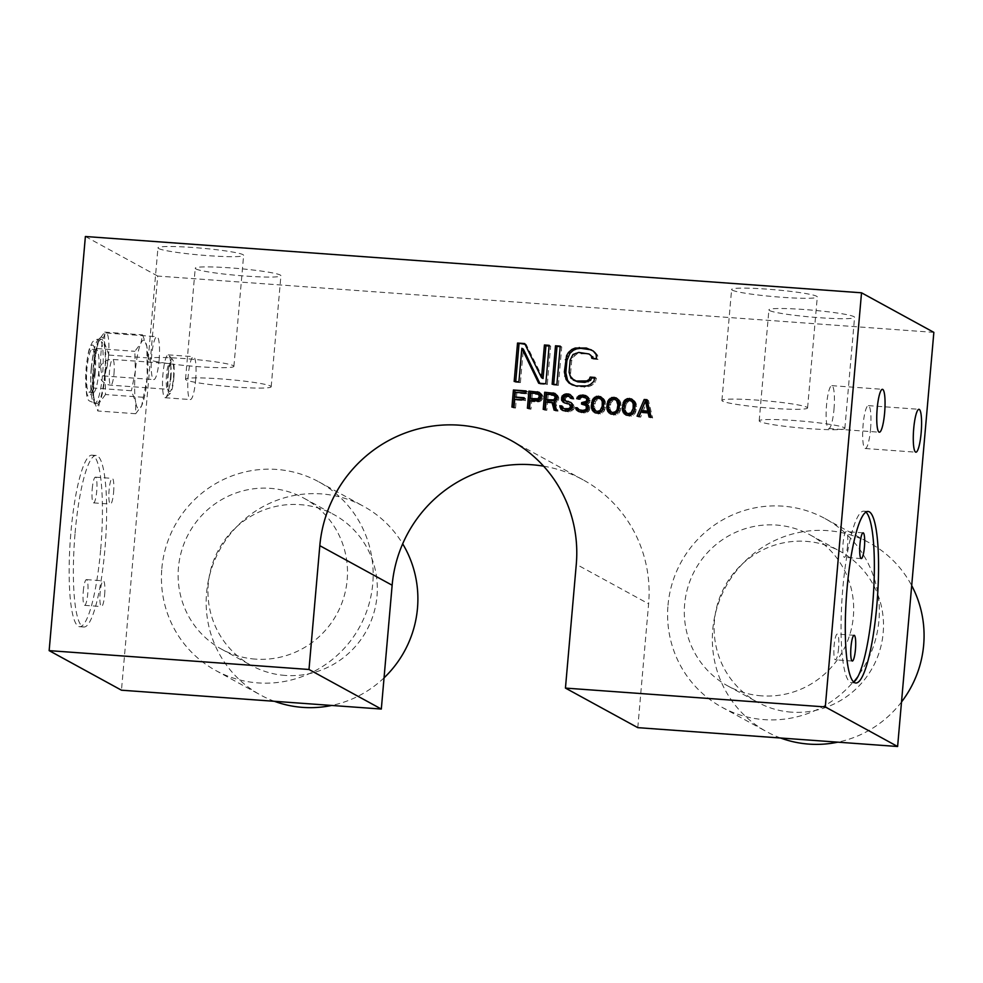 <?xml version="1.0" encoding="UTF-8"?>
<svg xmlns="http://www.w3.org/2000/svg" width="983" height="983" viewBox="0 0 983 983"><rect width="100%" height="100%" fill="white"/><g stroke="black" fill="none" stroke-linecap="round" stroke-linejoin="round"><path stroke-width="0.74" stroke-dasharray="4.92 3.69" d="M627.854 414.003L625.643 410.919L625.483 408.707L623.996 407.896M625.483 408.707L625.704 406.163L624.217 405.352M625.643 410.919L624.156 410.095M626.859 413.204L625.372 412.381M624.758 403.202L626.257 404.013L627.854 401.936L630.754 401.052L629.267 400.228M630.754 401.052L632.487 401.543M628.973 401.285L627.473 400.474M627.854 401.936L626.355 401.125M625.704 406.163L626.257 404.013M626.429 415.121L631.565 416.104L634.563 414.126L635.841 411.656L636.185 403.632L634.649 400.966L632.425 399.602M637.783 727.653L648.608 603.832L576.284 564.279M933.85 332.365L157.71 276.063L121.474 690.201M543.611 466.175A130.714 128.134 118.7 0 1 583.103 479.851A130.714 128.134 118.7 0 1 648.608 603.832M668.01 605.245A107.491 105.378 118.7 0 1 825.056 518.582A107.491 105.378 118.7 0 1 878.925 620.543A107.491 105.378 118.7 0 1 721.891 707.207A107.491 105.378 118.7 0 1 668.01 605.245M161.839 568.53A107.491 105.378 118.7 0 1 318.873 481.867A107.491 105.378 118.7 0 1 372.741 583.828A107.491 105.378 118.7 0 1 215.707 670.48A107.491 105.378 118.7 0 1 161.839 568.53M157.71 276.063L85.386 236.498M195.887 268.924A42.994 3.465 -175 0 0 241.658 275.768A42.994 3.465 -175 0 0 280.905 275.731A42.994 3.465 -175 0 0 280.253 275.043A42.994 3.465 -175 0 0 234.47 268.199A42.994 3.465 -175 0 0 195.236 268.236A42.994 3.465 -175 0 0 195.887 268.924M158.607 248.527A42.994 3.465 -175 0 0 204.378 255.371A42.994 3.465 -175 0 0 243.624 255.334A42.994 3.465 -175 0 0 242.961 254.658A42.994 3.465 -175 0 0 197.19 247.814A42.994 3.465 -175 0 0 157.956 247.851A42.994 3.465 -175 0 0 158.607 248.527M732.274 290.145A42.994 3.465 -175 0 0 778.045 296.989A42.994 3.465 -175 0 0 817.291 296.952A42.994 3.465 -175 0 0 816.64 296.264A42.994 3.465 -175 0 0 770.869 289.42A42.994 3.465 -175 0 0 731.622 289.457A42.994 3.465 -175 0 0 732.274 290.145M769.554 310.542A42.994 3.465 -175 0 0 815.325 317.386A42.994 3.465 -175 0 0 854.571 317.349A42.994 3.465 -175 0 0 853.92 316.661A42.994 3.465 -175 0 0 808.149 309.817A42.994 3.465 -175 0 0 768.903 309.854A42.994 3.465 -175 0 0 769.554 310.542M100.696 549.092A86 15.519 94.1 0 0 92.009 455.166A86 15.519 94.1 0 0 70.874 532.774A86 15.519 94.1 0 0 79.562 626.712A86 15.519 94.1 0 0 100.696 549.092M108.474 356.51A21.503 3.883 94.1 0 0 106.311 333.028A21.503 3.883 94.1 0 0 101.028 352.43A21.503 3.883 94.1 0 0 103.19 375.911A21.503 3.883 94.1 0 0 108.474 356.51M135.715 402.403A34.393 6.205 -85.9 0 1 135.322 371.181A34.393 6.205 -85.9 0 1 140.888 343.239A34.393 6.205 -85.9 0 1 146.258 343.89A34.393 6.205 -85.9 0 1 146.86 346.495A34.393 6.205 -85.9 0 1 147.253 377.718A34.393 6.205 -85.9 0 1 141.798 405.414A34.393 6.205 -85.9 0 1 141.687 405.66A34.393 6.205 -85.9 0 1 135.715 402.403L135.679 413.732L97.821 410.992L93.532 399.344L93.582 388.002L131.439 390.755L135.715 402.403M75.089 533.081A86 15.519 -85.9 0 1 96.223 455.473A86 15.519 -85.9 0 1 104.911 549.399A86 15.519 -85.9 0 1 83.776 627.007A86 15.519 -85.9 0 1 75.089 533.081M83.285 591.25A12.902 2.322 -85.9 0 1 86.455 579.614A12.902 2.322 -85.9 0 1 87.757 593.695A12.902 2.322 -85.9 0 1 84.587 605.344A12.902 2.322 -85.9 0 1 83.285 591.25M92.242 488.784A12.902 2.322 -85.9 0 1 95.412 477.148A12.902 2.322 -85.9 0 1 96.715 491.23A12.902 2.322 -85.9 0 1 93.545 502.878A12.902 2.322 -85.9 0 1 92.242 488.784M113.586 492.458A12.902 2.322 94.1 0 0 112.283 478.365A12.902 2.322 94.1 0 0 109.113 490.013A12.902 2.322 94.1 0 0 110.415 504.095A12.902 2.322 94.1 0 0 113.586 492.458M104.628 594.924A12.902 2.322 94.1 0 0 103.326 580.83A12.902 2.322 94.1 0 0 100.155 592.479A12.902 2.322 94.1 0 0 101.458 606.56A12.902 2.322 94.1 0 0 104.628 594.924M159.099 360.171A21.503 3.883 94.1 0 0 156.924 336.69A21.503 3.883 94.1 0 0 151.64 356.104A21.503 3.883 94.1 0 0 153.815 379.585A21.503 3.883 94.1 0 0 159.099 360.171M135.679 413.732L141.687 405.66L147.253 377.718L146.86 346.495L142.572 334.859L140.888 343.239L134.88 351.312L135.322 371.181L131.439 390.755M93.582 388.002L93.139 368.121L97.034 348.56L98.718 340.179L104.714 332.107L104.677 343.436L108.953 355.084L105.07 374.658L105.513 394.527L143.371 397.279M105.513 394.527L99.504 402.6L97.821 410.992M108.953 355.084L146.811 357.837M104.714 332.107L142.572 334.859M97.034 348.56L134.88 351.312M98.595 340.425L98.718 340.179A34.393 6.205 94.1 0 0 98.595 340.425A34.393 6.205 94.1 0 0 95.437 351.484A34.393 6.205 94.1 0 0 93.139 368.121A34.393 6.205 94.1 0 0 92.451 385.643A34.393 6.205 94.1 0 0 93.532 399.344A34.393 6.205 94.1 0 0 94.135 401.949A34.393 6.205 94.1 0 0 96.113 405.549A34.393 6.205 94.1 0 0 99.504 402.6A34.393 6.205 94.1 0 0 102.773 391.295A34.393 6.205 94.1 0 0 105.07 374.658A34.393 6.205 94.1 0 0 105.771 357.136A34.393 6.205 94.1 0 0 104.677 343.436A34.393 6.205 94.1 0 0 102.097 337.23A34.393 6.205 94.1 0 0 98.718 340.179M104.702 374.449A32.255 5.824 94.1 0 0 101.446 339.221A32.255 5.824 94.1 0 0 93.52 368.33A32.255 5.824 94.1 0 0 96.776 403.558A32.255 5.824 94.1 0 0 104.702 374.449M94.393 372.815A21.503 3.883 94.1 0 0 92.23 349.334A21.503 3.883 94.1 0 0 86.946 368.736A21.503 3.883 94.1 0 0 89.109 392.217A21.503 3.883 94.1 0 0 94.393 372.815M91.161 369.043A21.503 3.883 -85.9 0 1 96.445 349.641A21.503 3.883 -85.9 0 1 98.619 373.122A21.503 3.883 -85.9 0 1 93.336 392.524A21.503 3.883 -85.9 0 1 91.161 369.043M270.534 386.049A42.994 3.465 5 0 1 271.185 386.737A42.994 3.465 5 0 1 231.951 386.774A42.994 3.465 5 0 1 186.168 379.929A42.994 3.465 5 0 1 185.517 379.241A42.994 3.465 5 0 1 224.763 379.205A42.994 3.465 5 0 1 270.534 386.049M233.254 365.664A42.994 3.465 5 0 1 233.905 366.352A42.994 3.465 5 0 1 194.671 366.376A42.994 3.465 5 0 1 148.888 359.545A42.994 3.465 5 0 1 148.236 358.856A42.994 3.465 5 0 1 187.483 358.82A42.994 3.465 5 0 1 233.254 365.664M806.92 407.269A42.994 3.465 5 0 1 807.571 407.957A42.994 3.465 5 0 1 768.337 407.994A42.994 3.465 5 0 1 722.566 401.15A42.994 3.465 5 0 1 721.903 400.462A42.994 3.465 5 0 1 761.149 400.425A42.994 3.465 5 0 1 806.92 407.269M844.2 427.666A42.994 3.465 5 0 1 844.864 428.355A42.994 3.465 5 0 1 805.618 428.391A42.994 3.465 5 0 1 759.847 421.547A42.994 3.465 5 0 1 759.195 420.859A42.994 3.465 5 0 1 798.429 420.822A42.994 3.465 5 0 1 844.2 427.666M865.974 512.118A86 15.519 94.1 0 0 863.922 511.16A86 15.519 94.1 0 0 842.787 588.768A86 15.519 94.1 0 0 851.487 682.706A86 15.519 94.1 0 0 853.649 682.055M838.585 648.166A12.902 2.322 -85.9 0 1 835.415 659.802A12.902 2.322 -85.9 0 1 834.112 645.72A12.902 2.322 -85.9 0 1 837.283 634.072A12.902 2.322 -85.9 0 1 838.585 648.166M847.555 545.7A12.902 2.322 -85.9 0 1 844.385 557.336A12.902 2.322 -85.9 0 1 843.082 543.255A12.902 2.322 -85.9 0 1 846.252 531.606A12.902 2.322 -85.9 0 1 847.555 545.7M834.002 409.137A21.503 3.883 94.1 0 0 831.827 385.655A21.503 3.883 94.1 0 0 826.543 405.057A21.503 3.883 94.1 0 0 828.718 428.539A21.503 3.883 94.1 0 0 834.002 409.137M870.545 429.116A21.503 3.883 94.1 0 0 868.37 405.635A21.503 3.883 94.1 0 0 863.086 425.037A21.503 3.883 94.1 0 0 865.261 448.518A21.503 3.883 94.1 0 0 870.545 429.116M780.576 738.012A107.491 105.378 118.7 0 1 766.617 731.671A107.491 105.378 118.7 0 1 712.749 629.71A107.491 105.378 118.7 0 1 869.795 543.058A107.491 105.378 118.7 0 1 911.696 585.573M901.509 701.973A107.491 105.378 118.7 0 1 837.86 742.165M274.392 701.297A107.491 105.378 118.7 0 1 260.446 694.956A107.491 105.378 118.7 0 1 206.577 592.995A107.491 105.378 118.7 0 1 363.612 506.331A107.491 105.378 118.7 0 1 402.674 543.832M384.046 677.852A107.491 105.378 118.7 0 1 331.689 705.45M513.482 407.195L513.421 407.896L515.534 408.043L514.035 407.232M515.534 408.043L516.235 400.056L525.364 400.72L523.878 399.897M514.736 399.233L516.235 400.056M513.421 407.896L511.934 407.085M516.419 397.869L516.837 393.151L527.38 393.913L527.576 391.738L526.077 390.915M527.576 391.738L526.016 391.627M527.38 393.913L525.893 393.102M516.837 393.151L515.338 392.34M525.364 400.72L525.561 398.533L524.074 397.722M525.561 398.533L524.013 398.422M528.952 408.314L528.891 409.014L530.992 409.174L531.668 401.543L537.996 401.998L541.289 400.769L543.034 396.874L541.547 396.063M543.034 396.874L541.854 394.232L540.367 393.421M541.289 394.945L542.788 395.768M542.911 398.336L541.424 397.513M542.469 399.393L540.969 398.582M541.289 400.769L539.79 399.958M539.778 401.764L538.291 400.953M537.996 401.998L536.497 401.187M531.668 401.543L530.169 400.72M530.992 409.174L529.505 408.35M528.891 409.014L527.392 408.203M541.854 394.232L539.053 392.229M540.539 393.04L539.679 392.795M531.852 399.356L532.331 393.913L540.036 394.834M532.331 393.913L530.845 393.089M539.016 394.392L537.517 393.581M544.766 409.456L544.705 410.169L546.818 410.316L547.482 402.686L545.995 401.875M547.482 402.686L553.454 403.116M546.818 410.316L545.319 409.506M544.705 410.169L543.218 409.346M555.407 410.23L555.604 410.955L558.061 411.14L555.628 402.551L558.283 400.548L558.86 398.029L557.668 395.387L554.867 393.372M556.366 394.195L555.493 393.95M557.668 395.387L556.181 394.564M558.602 396.911L557.115 396.1M558.86 398.029L557.361 397.206M558.725 399.479L557.238 398.668M558.283 400.548L556.796 399.725M557.103 401.924L555.616 401.101M555.628 402.551L554.142 401.728M558.061 411.14L556.575 410.316M555.604 410.955L554.117 410.144M547.678 400.511L548.145 395.055L555.85 395.977M548.145 395.055L546.659 394.244M554.83 395.547L553.343 394.724M571.59 398.238L571.86 398.975L570.373 398.152M566.331 401.494L565.151 398.852L566.712 397.132L569.919 396.997L568.42 396.186M569.919 396.997L570.939 397.439M567.805 396.849L566.319 396.038M566.712 397.132L565.225 396.321M565.594 397.783L564.107 396.972M565.151 398.852L563.664 398.029M565.09 399.577L563.603 398.766M565.348 400.695L563.849 399.872M563.198 410.562L568.604 411.902L573.396 409.69L574.232 408.289L573.814 404.959L569.698 401.764M572.536 403.411L571.049 402.588M573.814 404.959L572.327 404.148M574.391 406.471L572.905 405.647M574.232 408.289L572.745 407.466M573.396 409.69L571.909 408.867M571.873 411.041L570.373 410.218M570.398 411.668L568.911 410.845M568.604 411.902L567.117 411.078M565.803 411.693L564.303 410.882M564.07 411.201L562.583 410.39M564.611 409.051L561.907 405.954M563.394 406.765L562.067 406.667M563.652 407.884L562.165 407.073M564.684 402.956L567.166 404.111L569.28 404.271L567.781 403.448M569.28 404.271L570.656 404.738M567.166 404.111L565.68 403.3M565.79 403.644L564.303 402.833M572.487 398.312L573.974 399.123L572.794 396.481L569.993 394.466M571.479 395.289L570.619 395.043M572.794 396.481L571.295 395.658M573.716 398.004L572.229 397.193M571.86 398.975L573.974 399.123M579.122 411.693L584.43 413.044L587.33 412.16L585.843 411.349M587.33 412.16L588.448 411.508L586.962 410.697M585.868 412.786L584.369 411.975M584.43 413.044L582.931 412.233M581.617 412.848L580.13 412.024M580.24 412.381L578.754 411.558M580.4 410.562L577.316 407.798M578.803 408.621L577.586 408.523M579.085 409.37L577.599 408.547M579.724 410.144L578.237 409.333M583.079 404.222L583.017 404.898L584.418 404.996L582.931 404.185M584.418 404.996L586.507 405.512M583.017 404.898L581.531 404.087M579.945 399.553L578.459 398.742L578.188 399.43L579.945 399.553L581.862 397.869L585.057 397.734L583.57 396.923M585.057 397.734L586.79 398.226M583.656 397.636L582.157 396.813M581.862 397.869L580.375 397.058M580.744 398.52L579.257 397.697M578.188 399.43L576.702 398.619M587.306 404.48L589.603 402.452L589.923 398.815L585.807 395.621M588.633 397.267L587.146 396.444M589.923 398.815L588.424 398.004M590.144 400.302L588.645 399.479M590.083 401.027L588.584 400.204M589.603 402.452L588.104 401.642M588.805 403.485L587.306 402.674M587.76 409.653L589.247 410.476L589.825 407.957L588.989 405.328L587.502 404.517M588.989 405.328L587.551 404.603M589.603 406.471L588.104 405.66M589.825 407.957L588.338 407.134M589.702 409.407L588.203 408.596M588.448 411.508L589.247 410.476M595.489 412.872L600.625 413.855L603.636 411.877L604.914 409.407L605.258 401.396L603.722 398.717L600.564 396.69M603.722 398.717L602.235 397.906M604.68 399.884L603.193 399.073M605.258 401.396L603.771 400.572M605.516 402.514L604.017 401.691M605.7 404.357L604.213 403.534M605.417 407.626L603.931 406.802M604.914 409.407L603.415 408.596M604.459 410.476L602.972 409.665M603.636 411.877L602.137 411.066M602.481 412.897L600.994 412.074M600.625 413.855L599.139 413.044M598.487 414.064L597 413.253M596.411 413.548L594.924 412.737M596.927 411.754L594.715 408.67L595.317 401.764L598.033 399.037L601.547 399.295M594.776 403.927L593.29 403.104M593.83 400.953L595.317 401.764M596.914 399.688L595.428 398.877M598.033 399.037L596.546 398.226M599.827 398.803L598.328 397.992M595.931 410.955L594.445 410.144M594.715 408.67L593.228 407.859M594.555 406.471L593.068 405.647M610.959 414.003L616.095 414.973L619.093 413.007L620.371 410.538L620.728 402.514L619.192 399.848L616.034 397.808M619.192 399.848L617.693 399.024M620.15 401.015L618.651 400.192M620.728 402.514L619.229 401.703M620.986 403.632L619.487 402.821M621.17 405.475L619.683 404.652M620.887 408.744L619.401 407.933M620.371 410.538L618.885 409.714M619.929 411.594L618.442 410.783M619.093 413.007L617.607 412.184M617.951 414.015L616.452 413.204M616.095 414.973L614.608 414.162M613.957 415.182L612.458 414.371M611.881 414.666L610.382 413.855M612.384 412.885L610.185 409.8L610.787 402.895L613.503 400.167L617.017 400.413M610.246 405.045L608.747 404.234M609.3 402.072L610.787 402.895M612.384 400.818L610.885 399.995M613.503 400.167L612.004 399.344M615.284 399.921L613.797 399.11M611.401 412.074L609.902 411.263M610.185 409.8L608.686 408.977M610.025 407.589L608.526 406.778M629.427 416.313L627.928 415.49M631.565 416.104L630.066 415.281M627.338 415.797L625.852 414.973M633.421 415.133L631.922 414.322M634.563 414.126L633.077 413.302M635.399 412.725L633.9 411.902M635.841 411.656L634.354 410.845M636.357 409.862L634.858 409.051M636.64 406.593L635.153 405.782M636.443 404.75L634.957 403.939M636.185 403.632L634.699 402.821M635.62 402.133L634.121 401.322M634.649 400.966L633.163 400.155M632.991 399.749L631.504 398.938M650.353 417.124L652.626 417.996L648.485 400.511L646.998 399.688M648.485 400.511L647.17 400.413M652.626 417.996L651.127 417.173M650.513 417.836L649.026 417.025M638.852 416.288L638.557 416.976L640.67 417.124L642.452 412.872L640.965 412.049M642.452 412.872L649.493 413.376M640.67 417.124L639.183 416.313M638.557 416.976L637.07 416.153M642.931 411.435L646.961 401.863M515.731 381.576L515.657 382.276L520.412 382.62L518.913 381.809M520.412 382.62L523.337 349.1M515.657 382.276L514.17 381.465M543.058 378.504L526.138 344.369L524.652 343.559M526.138 344.369L525.02 344.283M539.827 383.321L540.183 384.058L547.298 384.574L550.664 346.151L549.165 345.328M550.664 346.151L549.104 346.041M547.298 384.574L545.811 383.763M540.183 384.058L538.684 383.247M553.687 384.328L553.626 385.029L558.369 385.373L556.882 384.562M558.369 385.373L561.735 346.95L560.187 346.839M560.249 346.139L561.735 346.95M553.626 385.029L552.139 384.218M572.29 384.918L577.353 386.749L588.498 386.737L591.803 385.336L595.256 382.289L596.398 378.258L594.912 377.447M596.398 378.258L594.715 378.136M595.256 382.289L593.769 381.478M591.803 385.336L590.316 384.513M588.498 386.737L587.011 385.926M584.467 387.265L582.98 386.454M577.353 386.749L575.866 385.938M573.47 385.655L571.983 384.832M593.142 358.39L593.302 359.114L598.045 359.459L597.615 355.318L594.74 351.816L590.23 349.137M594.74 351.816L593.24 350.992M597.615 355.318L596.128 354.494M598.045 359.459L596.558 358.648M593.302 359.114L591.815 358.304M574.686 380.802L571.098 376.428L570.595 373.098L571.664 360.835L572.745 357.628L577.046 353.819L587.404 353.745L585.917 352.934M587.404 353.745L590.5 354.802M580.289 353.229L578.79 352.418M577.046 353.819L575.559 353.008M574.539 355.281L573.04 354.47M572.745 357.628L571.246 356.804M571.664 360.835L570.177 360.024M570.595 373.098L569.096 372.287M571.098 376.428L569.599 375.617M572.462 378.996L570.976 378.172M170.944 377.656A12.902 2.322 94.1 0 0 169.641 363.575A12.902 2.322 94.1 0 0 169.199 363.759A12.902 2.322 94.1 0 0 166.471 375.211A12.902 2.322 94.1 0 0 167.368 389.059A12.902 2.322 94.1 0 0 167.774 389.305A12.902 2.322 94.1 0 0 170.944 377.656M168.204 375.162A15.052 2.716 -85.9 0 1 171.386 361.805A15.052 2.716 -85.9 0 1 173.426 378.025A15.052 2.716 -85.9 0 1 169.248 391.308A15.052 2.716 -85.9 0 1 168.204 375.162M173.807 378.234A17.276 3.121 94.1 0 0 172.615 359.692A17.276 3.121 94.1 0 0 167.823 374.953A17.276 3.121 94.1 0 0 170.157 393.581A17.276 3.121 94.1 0 0 173.807 378.234M170.403 378.332A21.503 3.883 94.1 0 0 168.916 355.268A21.503 3.883 94.1 0 0 168.228 354.851A21.503 3.883 94.1 0 0 162.945 374.253A21.503 3.883 94.1 0 0 165.119 397.734A21.503 3.883 94.1 0 0 165.857 397.427A21.503 3.883 94.1 0 0 170.403 378.332M195.629 380.163A21.503 3.883 94.1 0 0 193.467 356.682A21.503 3.883 94.1 0 0 188.183 376.084A21.503 3.883 94.1 0 0 190.346 399.565A21.503 3.883 94.1 0 0 195.629 380.163M285.168 675.432A86 84.305 118.7 0 1 251.378 665.491A86 84.305 118.7 0 1 211.701 566.233A86 84.305 118.7 0 1 300.11 504.648A86 84.305 118.7 0 1 333.913 514.601A86 84.305 118.7 0 1 373.589 613.859A86 84.305 118.7 0 1 285.168 675.432M255.347 659.114A86 84.305 118.7 0 1 221.544 649.173A86 84.305 118.7 0 1 181.867 549.915A86 84.305 118.7 0 1 270.288 488.342A86 84.305 118.7 0 1 304.079 498.283A86 84.305 118.7 0 1 343.755 597.541A86 84.305 118.7 0 1 255.347 659.114M761.53 695.841A86 84.305 118.7 0 1 727.727 685.888A86 84.305 118.7 0 1 688.051 586.63A86 84.305 118.7 0 1 776.472 525.057A86 84.305 118.7 0 1 810.262 534.998A86 84.305 118.7 0 1 849.939 634.256A86 84.305 118.7 0 1 761.53 695.841M791.352 712.147A86 84.305 118.7 0 1 757.549 702.206A86 84.305 118.7 0 1 717.873 602.948A86 84.305 118.7 0 1 806.293 541.375A86 84.305 118.7 0 1 840.084 551.316A86 84.305 118.7 0 1 879.76 650.574A86 84.305 118.7 0 1 791.352 712.147M91.407 368.183A32.255 5.824 -85.9 0 1 99.332 339.074A32.255 5.824 -85.9 0 1 102.588 374.29A32.255 5.824 -85.9 0 1 94.663 403.399A32.255 5.824 -85.9 0 1 91.407 368.183M95.142 373.221A25.804 4.657 -85.9 0 1 88.433 396.395A25.804 4.657 -85.9 0 1 86.197 368.33A25.804 4.657 -85.9 0 1 92.906 345.156A25.804 4.657 -85.9 0 1 95.142 373.221M114.003 373.528A12.902 2.322 94.1 0 0 112.885 359.495A12.902 2.322 94.1 0 0 112.689 359.446A12.902 2.322 94.1 0 0 109.518 371.082A12.902 2.322 94.1 0 0 110.637 385.115A12.902 2.322 94.1 0 0 110.833 385.176A12.902 2.322 94.1 0 0 114.003 373.528M583.103 479.851L510.779 440.298M92.009 455.166L96.223 455.473M95.412 477.148L112.283 478.365M93.545 502.878L110.415 504.095M86.455 579.614L103.326 580.83M84.587 605.344L101.458 606.56M79.562 626.712L83.776 627.007M106.311 333.028L156.924 336.69M103.19 375.911L153.815 379.585M101.446 339.221L99.332 339.074C95.326 339.393 92.783 340.868 91.714 343.485C89.797 347.97 88.654 346.987 86.099 368.232C85.558 407.122 87.696 398.643 94.663 403.399L96.776 403.558M96.445 349.641L92.23 349.334M93.336 392.524L89.109 392.217M271.185 386.737L280.905 275.731M185.517 379.241L195.236 268.236M233.905 366.352L243.624 255.334M148.236 358.856L157.956 247.851M807.571 407.957L817.291 296.952M721.903 400.462L731.622 289.457M844.864 428.355L854.571 317.349M759.195 420.859L768.903 309.854M863.922 511.16L868.149 511.467M852.286 661.031L835.415 659.802M854.153 635.301L837.283 634.072M861.255 558.565L844.385 557.336M863.123 532.835L846.252 531.606M851.487 682.706L855.702 683.001M831.827 385.655L882.451 389.317M828.718 428.539L879.343 432.213M868.37 405.635L918.982 409.309M865.261 448.518L915.873 452.192M825.056 518.582L869.795 543.058M721.891 707.207L766.617 731.671M318.873 481.867L363.612 506.331M215.707 670.48L260.446 694.956M169.641 363.575L112.689 359.446A12.902 12.902 0 0 0 105.574 383.628A12.902 12.902 0 0 0 110.833 385.176L167.774 389.305M169.199 363.759L171.386 361.805M172.615 359.692L168.916 355.268M168.228 354.851L193.467 356.682M165.119 397.734L190.346 399.565M170.157 393.581L165.857 397.427M167.368 389.059L169.248 391.308M221.544 649.173L251.378 665.491M304.079 498.283L333.913 514.601M727.727 685.888L757.549 702.206M810.262 534.998L840.084 551.316"/><path stroke-width="1.47" d="M624.217 405.352L624.156 410.095L625.372 412.381L628.088 413.683L631 412.786L633.138 408.559L633.199 403.804L631.983 401.531L629.267 400.228L627.473 400.474L624.758 403.202L624.217 405.352M634.035 411.594L631.369 414.261L626.368 413.192M629.575 414.494L628.088 413.683M631.369 414.261L629.882 413.438M632.487 413.61L631 412.786M634.072 411.521L632.597 410.71M630.988 400.72L633.47 402.342L634.686 404.627L634.625 409.37L633.138 408.559M634.625 409.37L634.121 411.398M634.846 406.827L633.359 406.016M634.686 404.627L633.199 403.804M633.47 402.342L631.983 401.531M624.733 403.337L623.886 410.796L626.429 415.121M632.425 399.602L628.776 399.442L624.807 403.128M622.202 408.129L624.279 400.597L627.289 398.631L631.504 398.938L634.121 401.322L634.957 403.939L634.858 409.051L633.077 413.302L630.066 415.281L625.852 414.973L622.657 411.091L622.202 408.129L623.701 408.953M623.984 405.672L622.497 404.861M319.819 545.676L392.143 585.229L381.318 709.05L121.474 690.201L49.15 650.635L308.994 669.484L319.819 545.676A130.714 128.134 118.7 0 1 510.779 440.298A130.714 128.134 118.7 0 1 576.284 564.279L565.446 688.088L825.29 706.937L897.614 746.502L933.85 332.365L861.526 292.799L825.29 706.937M49.15 650.635L85.386 236.498L861.526 292.799M514.736 399.233L514.035 407.232L511.934 407.085L513.421 390.005L526.077 390.915L525.893 393.102L515.338 392.34L514.932 397.058L524.074 397.722L523.878 399.897L514.736 399.233M541.289 394.945L540.969 398.582L538.291 400.953L530.169 400.72L529.505 408.35L527.392 408.203L528.891 391.123L539.053 392.229L541.289 394.945M551.967 402.305L545.995 401.875L545.319 409.506L543.218 409.346L544.705 392.266L554.867 393.372L557.115 396.1L556.796 399.725L554.142 401.728L556.575 410.316L554.117 410.144L551.967 402.305L553.454 403.116L555.407 410.23M570.373 398.152L569.44 396.628L566.319 396.038L564.107 396.972L563.603 398.766L564.844 400.683L571.049 402.588L572.905 405.647L571.909 408.867L567.117 411.078L562.583 410.39L560.924 409.174L559.794 405.795L561.907 405.954L563.124 408.228L564.5 408.695L568.752 408.645L570.668 406.95L569.157 403.915L564.303 402.833L561.686 400.45L562.067 396.088L565.065 394.109L568.26 393.974L569.993 394.466L572.229 397.193L572.487 398.312L570.373 398.152M586.962 410.697L582.931 412.233L578.754 411.558L576.419 409.923L575.559 407.675L577.316 407.798L578.913 409.739L582.747 410.39L585.266 409.837L586.446 408.461L586.003 405.5L581.531 404.087L581.653 402.625L586.003 401.482L586.826 400.081L586.286 398.213L582.157 396.813L578.459 398.742L576.702 398.619L578.717 395.83L582.673 395.031L585.807 395.621L588.424 398.004L588.104 401.642L585.807 403.669L588.104 405.66L588.203 408.596L586.962 410.697M591.274 405.893L592.516 399.762L596.349 396.382L600.564 396.69L603.193 399.073L604.017 401.691L602.972 409.665L599.139 413.044L594.924 412.737L591.717 408.842L591.274 405.893L592.761 406.704L592.958 408.547L591.471 407.736M606.744 407.011L607.986 400.88L611.819 397.501L616.034 397.808L617.693 399.024L619.683 404.652L618.442 410.783L614.608 414.162L610.382 413.855L607.187 409.972L606.744 407.011L608.231 407.822L608.428 409.665L606.929 408.854M644.184 399.491L646.998 399.688L651.127 417.173L649.026 417.025L647.994 412.565L640.965 412.049L639.183 416.313L637.07 416.153L644.184 399.491L645.684 400.302L638.852 416.288M521.85 348.289L518.913 381.809L514.17 381.465L517.537 343.042L524.652 343.559L541.559 377.693L544.422 344.984L549.165 345.328L545.811 383.763L538.684 383.247L521.85 348.289L523.337 349.1L539.827 383.321M560.249 346.139L556.882 384.562L552.139 384.218L555.493 345.795L560.249 346.139M590.169 377.103L594.912 377.447L593.769 381.478L590.316 384.513L587.011 385.926L575.866 385.938L568.96 382.965L566.085 379.475L564.353 371.943L566.577 355.649L568.444 352.492L571.897 349.444L575.202 348.043L586.347 348.031L593.24 350.992L596.128 354.494L596.558 358.648L591.815 358.304L591.238 355.785L589.001 353.978L578.79 352.418L573.04 354.47L570.177 360.024L569.096 372.287L570.976 378.172L576.296 381.035L586.642 380.962L589.161 379.499L590.169 377.103L591.655 377.914L590.648 380.31L589.161 379.499M565.446 688.088L637.783 727.653L897.614 746.502M392.143 585.229A130.714 128.134 118.7 0 1 543.611 466.175M847.014 589.075A86 15.519 -85.9 0 1 868.149 511.467A86 15.519 -85.9 0 1 876.836 605.393A86 15.519 -85.9 0 1 855.702 683.001A86 15.519 -85.9 0 1 847.014 589.075M877.168 408.731A21.503 3.883 -85.9 0 1 882.451 389.317A21.503 3.883 -85.9 0 1 884.626 412.811A21.503 3.883 -85.9 0 1 879.343 432.213A21.503 3.883 -85.9 0 1 877.168 408.731M913.699 428.711A21.503 3.883 -85.9 0 1 918.982 409.309A21.503 3.883 -85.9 0 1 921.157 432.79A21.503 3.883 -85.9 0 1 915.873 452.192A21.503 3.883 -85.9 0 1 913.699 428.711M381.318 709.05L308.994 669.484M853.649 682.055A86 15.519 94.1 0 0 872.621 605.086A86 15.519 94.1 0 0 865.974 512.118M859.953 544.471A12.902 2.322 94.1 0 0 861.255 558.565A12.902 2.322 94.1 0 0 864.426 546.917A12.902 2.322 94.1 0 0 863.123 532.835A12.902 2.322 94.1 0 0 859.953 544.471M850.983 646.937A12.902 2.322 94.1 0 0 852.286 661.031A12.902 2.322 94.1 0 0 855.456 649.382A12.902 2.322 94.1 0 0 854.153 635.301A12.902 2.322 94.1 0 0 850.983 646.937M911.696 585.573A107.491 105.378 118.7 0 1 923.664 645.008A107.491 105.378 118.7 0 1 901.509 701.973M837.86 742.165A107.491 105.378 118.7 0 1 780.576 738.012M402.674 543.832A107.491 105.378 118.7 0 1 417.48 608.293A107.491 105.378 118.7 0 1 384.046 677.852M331.689 705.45A107.491 105.378 118.7 0 1 274.392 701.297M526.016 391.627L513.421 390.005M514.92 390.816L513.482 407.195M524.013 398.422L514.932 397.058M539.679 392.795L528.891 391.123M530.378 391.934L528.952 408.314M538.819 392.549L537.332 391.738M538.549 394.023L540.933 396.727L539.618 399.553L531.852 399.356L530.365 398.545L538.131 398.742L539.434 395.916L537.517 393.581L530.845 393.089L530.365 398.545M538.537 399.848L537.05 399.024M540.675 395.608L539.188 394.797M540.933 396.727L539.434 395.916M540.834 397.82L539.348 396.997M540.392 398.877L538.893 398.066M539.618 399.553L538.131 398.742M555.493 393.95L544.705 392.266M546.204 393.089L544.766 409.456M554.633 393.704L553.146 392.881M554.363 395.166L556.747 397.869L555.444 400.708L547.678 400.511L546.179 399.688L553.945 399.884L555.26 397.058L553.343 394.724L546.659 394.244L546.179 399.688M554.351 400.99L552.864 400.179M556.489 396.763L555.002 395.94M556.747 397.869L555.26 397.058M556.648 398.963L555.162 398.152M556.206 400.032L554.719 399.209M555.444 400.708L553.945 399.884M569.44 396.628L571.578 398.213L570.079 397.402M570.877 402.489L564.844 400.683M567.363 401.936L565.864 401.125M569.464 402.084L567.977 401.273M562.067 406.667L561.293 406.618L562.411 409.985L560.924 409.174M562.411 409.985L563.198 410.562M561.514 408.092L560.027 407.281M561.293 406.618L559.794 405.795M569.157 403.915L572.253 406.679L571.356 408.805L565.987 409.518L563.124 408.228M565.987 409.518L564.5 408.695M568.801 409.714L567.314 408.903M570.238 409.456L568.752 408.645M571.356 408.805L569.87 407.994M572.155 407.773L570.668 406.95M572.253 406.679L570.754 405.868M571.639 405.537L570.152 404.726M570.619 395.043L566.552 394.933L563.554 396.911L563.173 401.261L564.451 402.821L562.964 402.01M563.173 401.261L561.686 400.45M562.952 399.786L561.453 398.975M563.075 398.336L561.588 397.513M563.554 396.911L562.067 396.088M565.09 395.559L563.591 394.736M566.552 394.933L565.065 394.109M567.99 394.662L566.503 393.851M569.747 394.797L568.26 393.974M577.586 408.523L577.304 409.604L578.901 411.545L577.402 410.734M577.906 410.747L576.419 409.923M577.304 409.604L575.805 408.793M577.046 408.486L575.559 407.675M587.478 410.022L584.234 411.201L578.913 409.739M582.12 411.054L580.634 410.23M584.234 411.201L582.747 410.39M586.028 410.968L584.529 410.157M586.765 410.661L585.266 409.837M587.515 409.972L586.04 409.161M587.92 409.272L586.446 408.461M585.008 404.701L587.49 406.323L588.067 407.822L586.581 407.011M588.067 407.822L587.945 409.211M587.49 406.323L586.003 405.5M585.29 397.415L588.387 400.167L587.49 402.293L584.553 403.546L581.653 402.625M583.14 403.448L583.079 404.222M584.553 403.546L583.054 402.735M586.728 402.969L585.229 402.158M587.49 402.293L586.003 401.482M588.326 400.892L586.826 400.081M588.387 400.167L586.888 399.356M587.773 399.024L586.286 398.213M587.035 396.37L581.678 396.026L578.668 398.004L577.181 397.181M578.668 398.004L578.422 398.742M580.203 396.653L578.717 395.83M581.678 396.026L580.179 395.215M584.16 395.842L582.673 395.031M584.873 395.891L583.374 395.08M587.551 404.603L585.807 403.669M593.793 401.089L593.056 403.435L591.557 402.612M593.056 403.435L592.761 406.704M593.56 401.642L592.073 400.831M601.485 397.365L597.836 397.193L594.015 400.572L592.516 399.762M594.838 399.172L593.351 398.361M595.993 398.164L594.494 397.341M597.836 397.193L596.349 396.382M599.986 396.985L598.487 396.174M592.958 408.547L594.752 412.332L593.253 411.521M594.752 412.332L595.489 412.872M593.793 411.164L592.294 410.353M593.216 409.665L591.717 408.842M603.107 409.346L600.441 412.012L595.428 410.943L597.16 411.435L600.06 410.55L602.198 406.311L602.26 401.568L601.043 399.282L598.328 397.992L596.546 398.226L593.83 400.953L593.29 403.104L593.228 407.859L595.428 410.943M600.06 398.484L602.542 400.093L603.759 402.379L603.181 409.149M602.542 400.093L601.043 399.282M603.759 402.379L602.26 401.568M603.918 404.591L602.419 403.767M603.697 407.134L602.198 406.311M603.132 409.272L601.657 408.473M601.559 411.361L600.06 410.55M600.441 412.012L598.942 411.201M598.647 412.246L597.16 411.435M609.263 402.207L608.514 404.554L607.027 403.743M608.514 404.554L608.231 407.822M609.03 402.76L607.531 401.949M616.955 398.484L613.306 398.324L609.472 401.703L607.986 400.88M610.308 400.302L608.809 399.479M611.451 399.282L609.964 398.471M613.306 398.324L611.819 397.501M615.444 398.115L613.957 397.292M608.428 409.665L610.21 413.45L608.723 412.639M610.21 413.45L610.959 414.003M609.251 412.282L607.764 411.472M608.686 410.783L607.187 409.972M618.565 410.476L615.899 413.13L610.898 412.061L612.618 412.553L615.53 411.668L617.127 409.592L617.889 404.898L616.513 400.4L613.797 399.11L612.004 399.344L609.3 402.072L608.526 406.778L608.686 408.977L610.898 412.061M615.53 399.602L618.012 401.224L619.216 403.509L618.651 410.267M618.012 401.224L616.513 400.4M619.216 403.509L617.729 402.686M619.388 405.709L617.889 404.898M619.155 408.252L617.668 407.441M618.602 410.402L617.127 409.592M617.017 412.491L615.53 411.668M615.899 413.13L614.412 412.319M614.117 413.376L612.618 412.553M625.679 414.58L624.193 413.757M624.721 413.413L623.234 412.59M624.144 411.902L622.657 411.091M623.886 410.796L622.399 409.972M630.914 399.233L629.427 398.422M628.776 399.442L627.289 398.631M626.921 400.4L625.434 399.589M625.778 401.42L624.279 400.597M624.942 402.821L623.455 402.01M624.5 403.89L623.001 403.067M647.17 400.413L645.684 400.302M650.353 417.124L649.493 413.376L647.994 412.565M645.462 401.039L646.961 401.863L649.259 411.902L641.444 410.624L647.772 411.078L645.462 401.039L641.444 410.624M647.772 411.078L649.259 411.902M525.02 344.283L517.537 343.042M519.024 343.853L515.731 381.576M549.104 346.041L545.921 345.807L543.058 378.504L541.559 377.693M545.921 345.807L544.422 344.984M560.187 346.839L555.493 345.795M556.992 346.606L553.687 384.328M594.715 378.136L591.655 377.914M591.397 349.862L580.72 348.326L576.689 348.854L573.384 350.267L569.931 353.302L566.921 360.491L565.839 372.754L567.572 380.286L570.447 383.788L568.96 382.965M570.447 383.788L572.29 384.918M567.572 380.286L566.085 379.475M566.282 376.894L564.783 376.084M565.839 372.754L564.353 371.943M566.921 360.491L565.422 359.68M568.063 356.46L566.577 355.649M569.931 353.302L568.444 352.492M573.384 350.267L571.897 349.444M576.689 348.854L575.202 348.043M580.72 348.326L579.22 347.515M587.834 348.842L586.347 348.031M589.001 353.978L591.238 355.785M592.724 356.608L593.142 358.39M590.648 380.31L584.897 382.362L577.783 381.846L573.2 379.991M577.783 381.846L576.296 381.035M584.897 382.362L583.411 381.551M588.141 381.773L586.642 380.962"/></g></svg>

